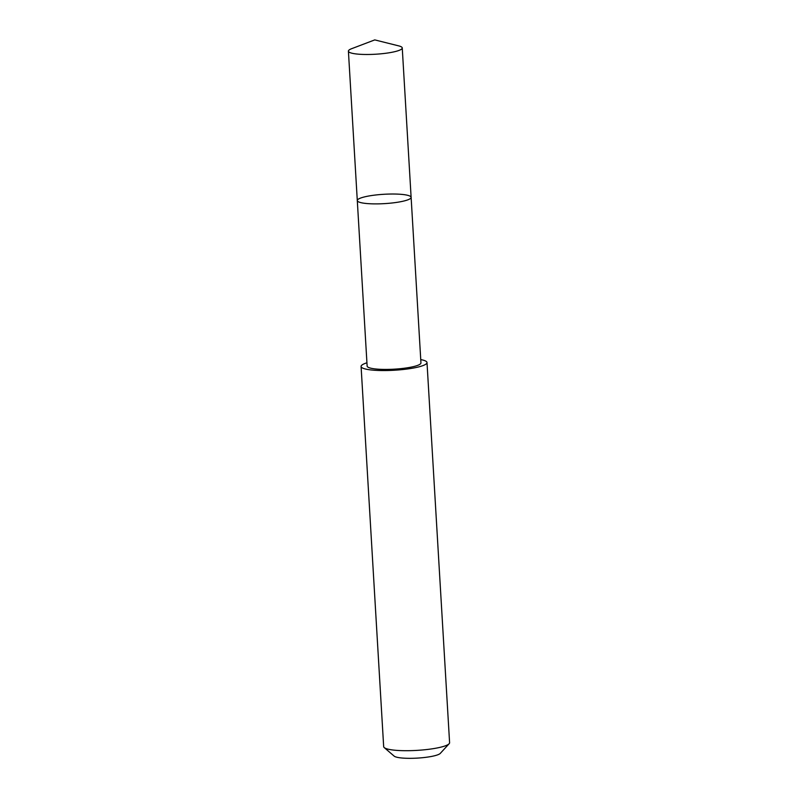 <?xml version="1.0" encoding="UTF-8"?>
<svg xmlns="http://www.w3.org/2000/svg" width="798" height="798" viewBox="0 0 798 798"><rect width="100%" height="100%" fill="white"/><g stroke="black" fill="none" stroke-linecap="round" stroke-linejoin="round"><path stroke-width="1.2" d="M411.12 197.355L420.945 362.891A26.952 4.678 176.6 0 1 384.476 369.424A26.952 4.678 176.6 0 1 367.13 366.092L357.295 200.557A26.962 4.678 -3.4 0 0 374.641 203.889A26.962 4.678 -3.4 0 0 411.12 197.355A26.962 4.678 -3.4 0 0 383.928 194.283A26.962 4.678 -3.4 0 0 357.295 200.557A26.962 4.678 -3.4 0 0 374.641 203.889A26.962 4.678 -3.4 0 0 411.12 197.355L402.252 47.95A26.962 4.678 176.6 0 1 365.763 54.483A26.962 4.678 176.6 0 1 348.407 51.152A26.962 4.678 176.6 0 1 351.649 48.688L374.761 39.9L398.741 45.885A26.962 4.678 176.6 0 1 402.252 47.95M420.755 359.599A33.017 5.736 176.6 0 1 427 362.541A33.017 5.736 176.6 0 1 394.382 370.232A33.017 5.736 176.6 0 1 361.085 366.462A33.017 5.736 176.6 0 1 366.94 362.801M427 362.541L449.593 742.699A33.017 5.736 176.6 0 1 449.134 743.736A33.017 5.736 176.6 0 1 416.965 750.379A33.017 5.736 176.6 0 1 384.247 747.596A33.017 5.736 176.6 0 1 383.668 746.619L361.085 366.462M449.134 743.736L440.306 753.372A23.491 4.08 176.6 0 1 417.424 758.1A23.491 4.08 176.6 0 1 394.152 756.115L384.247 747.596M357.295 200.557L348.407 51.152"/></g></svg>

